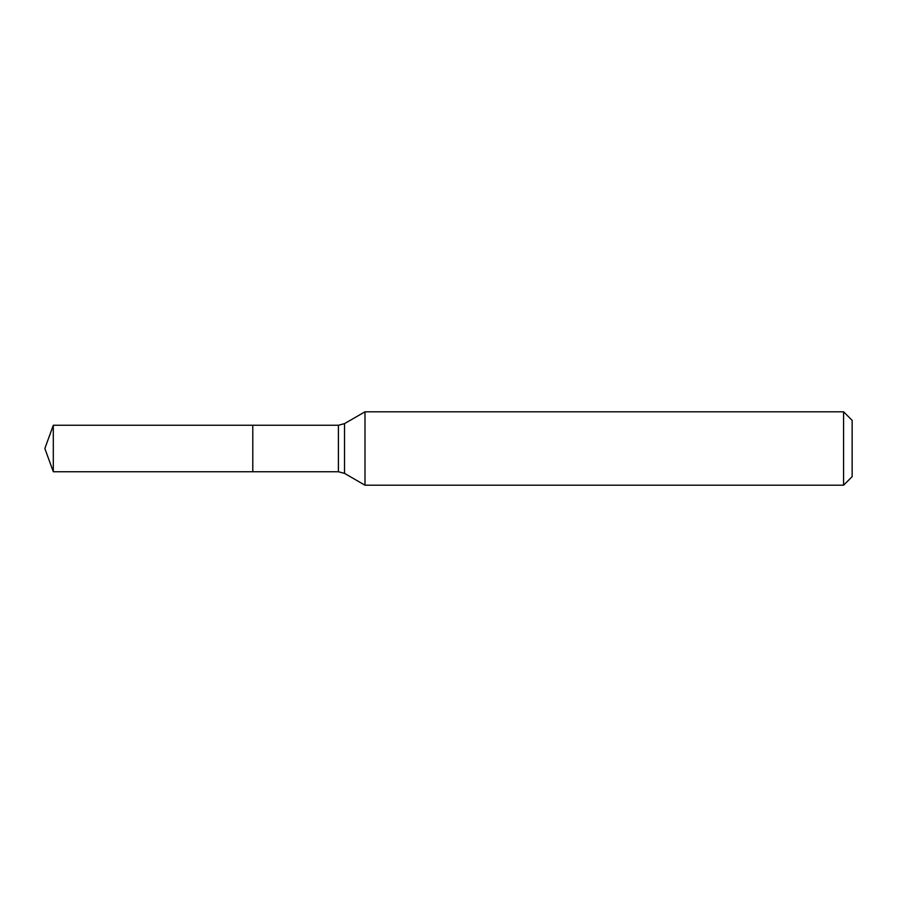 <?xml version="1.0" encoding="UTF-8"?>
<svg xmlns="http://www.w3.org/2000/svg" width="897" height="897" viewBox="0 0 897 897"><rect width="100%" height="100%" fill="white"/><g stroke="black" fill="none" stroke-linecap="round" stroke-linejoin="round"><path stroke-width="1.35" d="M365.001 411.801L365.001 485.199L843.584 485.199L843.584 411.801L365.001 411.801L344.526 423.619L344.526 473.381L365.001 485.199M843.584 411.801L852.15 420.368L852.15 476.632L843.584 485.199M344.526 473.381L338.416 471.744L252.786 471.744L252.786 425.256L53.304 425.256L53.304 471.744L44.85 448.5L53.304 425.256M53.304 471.744L252.786 471.744L252.786 425.256L338.416 425.256L344.526 423.619M338.416 471.744L338.416 425.256"/></g></svg>
